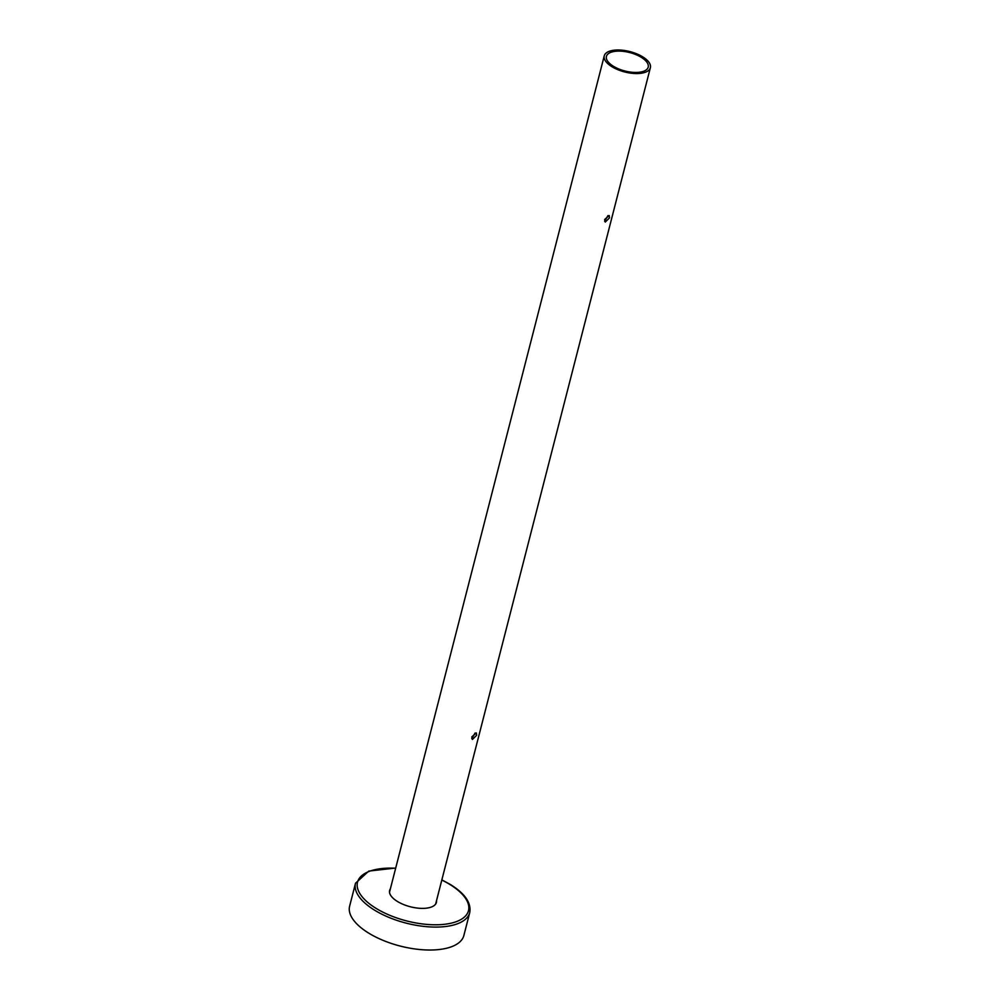 <?xml version="1.0" encoding="UTF-8"?>
<svg xmlns="http://www.w3.org/2000/svg" width="1000" height="1000" viewBox="0 0 1000 1000"><rect width="100%" height="100%" fill="white"/><g stroke="black" fill="none" stroke-linecap="round" stroke-linejoin="round"><path stroke-width="1.5" d="M476.65 735.288L472.4 739.475L471.775 736.912L476.362 732.938L476.65 735.288M475.138 732.975L471.763 738.6M609.487 217.887L605.25 222.075L604.625 219.513L609.2 215.538L609.487 217.887M607.987 215.575L604.612 221.2M641.05 57.188A21.562 9.525 14.4 0 0 619.663 51.112A21.562 9.525 14.4 0 0 606.425 56.413A21.562 9.525 14.4 0 0 613.575 66.363A21.562 9.525 14.4 0 0 634.975 72.438A21.562 9.525 14.4 0 0 648.2 67.138A21.562 9.525 14.4 0 0 641.05 57.188M612.137 66.838A23.812 10.512 14.4 0 0 635.775 73.55A23.812 10.512 14.4 0 0 650.375 67.7A23.812 10.512 14.4 0 0 642.487 56.7A23.812 10.512 14.4 0 0 618.862 50A23.812 10.512 14.4 0 0 604.25 55.85A23.812 10.512 14.4 0 0 612.137 66.838M463.862 935.512A58.975 26.037 -165.6 0 1 427.675 950A58.975 26.037 -165.6 0 1 369.162 933.4A58.975 26.037 -165.6 0 1 349.625 906.175L355.513 883.238A58.975 26.037 -165.6 0 0 375.062 910.462A58.975 26.037 -165.6 0 0 433.575 927.062A58.975 26.037 -165.6 0 0 469.75 912.575L463.862 935.512M389.513 890.925A24.15 10.662 -165.6 0 1 390.138 889.775M436.512 900.65A24.15 10.662 -165.6 0 1 436.4 902.45A24.15 10.662 -165.6 0 1 421.587 908.375A24.15 10.662 -165.6 0 1 397.625 901.587A24.15 10.662 -165.6 0 1 389.613 890.438A24.15 10.662 -165.6 0 1 390.387 888.8M436.262 901.625A24.15 10.662 -165.6 0 1 436.25 902.925M441.8 880.075A57.287 25.3 -165.6 0 1 449.513 884.25A57.287 25.3 -165.6 0 1 455.275 922.025A57.287 25.3 -165.6 0 1 376.512 908.637A57.287 25.3 -165.6 0 1 358.25 880.163A57.287 25.3 -165.6 0 1 395.662 868.238M650.375 67.7L435.637 904.087M604.25 55.85L389.5 892.237M469.75 912.575C471.413 902.788 464.825 893.35 450 884.275L441.85 879.875M395.712 868.037L368.775 871.087L355.513 883.238"/></g></svg>
